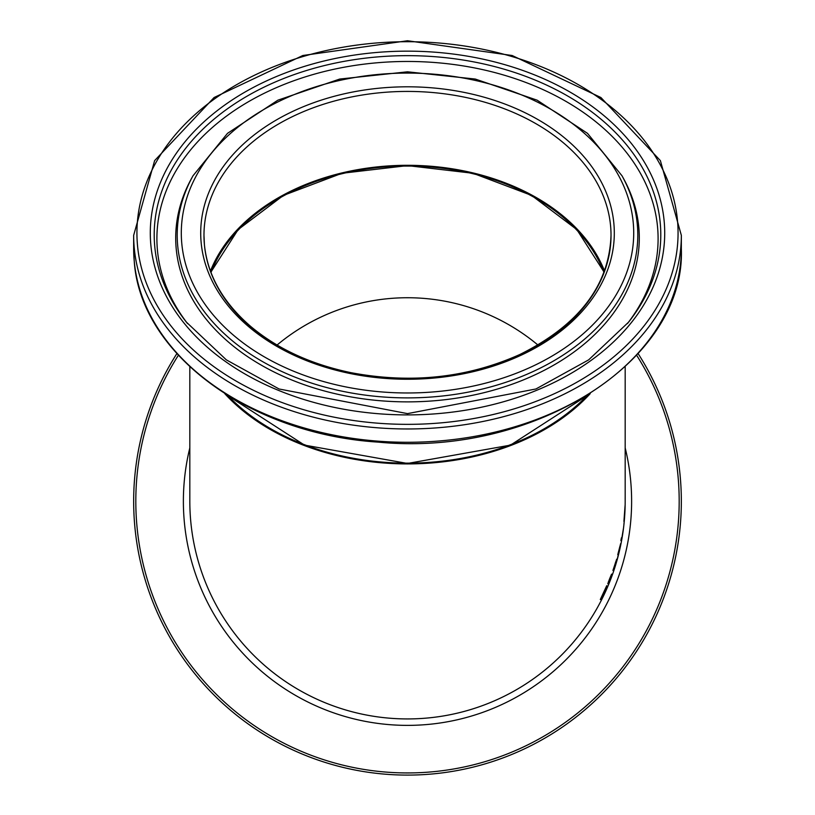 <?xml version="1.0" encoding="UTF-8"?>
<svg xmlns="http://www.w3.org/2000/svg" width="815" height="815" viewBox="0 0 815 815"><rect width="100%" height="100%" fill="white"/><g stroke="black" fill="none" stroke-linecap="round" stroke-linejoin="round"><path stroke-width="1.22" d="M615.865 561.851L613.074 570.48L615.712 561.851M613.125 570.48L616.67 559.172L612.921 570.48M620.633 543.717L617.76 554.72M617.923 554.72L620.592 543.717M618.157 553.385L619.981 546.101L618.096 553.385M606.859 585.73L600.808 599.687L606.319 587.9L600.309 599.524L606.717 585.73M621.427 537.829L620.887 540.579M621.784 537.829L621.275 540.579M611.556 574.168L609.437 579.231L611.953 574.168L610.893 577.214L607.796 583.825L609.437 579.231M611.627 574.168L609.691 579.231M608.866 581.981L608.316 581.981M623.995 520.928L624.433 515.936L623.995 520.928M624.117 520.031L624.718 513.307L624.096 520.031M623.964 521.417L625.095 505.31L623.923 521.417M620.633 544.868L617.363 558.825L620.215 547.038M620.256 547.038L618.656 553.66M618.687 553.66L617.648 557.256M617.739 557.256L620.592 544.868M624.463 518.411L625.044 508.866L624.463 518.411M624.168 521.855L623.893 524.748L624.158 521.855M621.376 541.079L623.475 528.273L621.346 541.079M625.176 500.736L625.156 497.751M224.767 393.635A217.676 153.923 0 0 0 407.5 463.908A217.676 153.923 0 0 0 590.233 393.635M407.5 718.932A217.676 217.676 0 0 1 189.824 501.256A217.676 217.676 0 0 0 407.612 718.932A217.676 217.676 0 0 0 625.176 501.042A217.676 217.676 0 0 1 407.5 718.932M227.915 395.601A216.586 153.149 -0 0 0 587.085 395.601M210.993 272.516A203.526 143.919 180 0 1 407.5 166.077A203.526 143.919 180 0 1 604.007 272.516M537.941 345.03A203.526 203.526 0 0 0 277.059 345.03A203.526 203.526 0 0 1 537.941 345.03M210.443 271.038A204.616 144.683 180 0 1 407.5 165.302A204.616 144.683 180 0 1 604.557 271.038M133.66 501.256A273.84 273.84 0 0 0 484.416 764.073A273.84 273.84 0 0 0 638.135 353.629A273.84 273.84 0 0 1 484.416 764.073A273.84 273.84 0 0 1 176.865 353.629A273.84 273.84 0 0 0 133.66 501.256M604.149 272.129A203.526 143.919 -0 0 0 407.5 165.302A203.526 143.919 -0 0 0 210.851 272.129M204.412 244.745A203.526 143.919 180 0 1 203.974 235.341A203.526 143.919 180 0 1 407.5 91.423A203.526 143.919 180 0 1 611.026 235.341A203.526 143.919 180 0 1 414.152 379.179A203.526 143.919 180 0 1 204.412 244.745M588.501 394.725A217.676 153.923 180 0 1 226.499 394.725M201.152 242.595A206.796 146.221 -0 0 0 522.384 354.617A206.796 146.221 -0 0 0 498.963 101.885A206.796 146.221 -0 0 0 201.152 242.595M181.786 243.491A226.203 159.944 180 0 1 507.551 89.579A226.203 159.944 180 0 1 533.163 366.027A226.203 159.944 180 0 1 181.786 243.491M137.511 245.539A270.57 191.321 180 0 1 527.173 61.441A270.57 191.321 180 0 1 557.817 392.107A270.57 191.321 180 0 1 137.511 245.539M134.251 247.994A273.84 193.634 -0 0 0 416.455 428.863A273.84 193.634 -0 0 0 681.34 235.341L660.374 160.616L600.91 97.525L512.136 55.502L407.5 40.75L302.864 55.491L214.09 97.525L154.626 160.616L133.66 235.341A273.84 193.634 -0 0 0 134.251 247.994M134.251 261.309A273.84 193.634 180 0 1 133.66 248.657L134.261 261.462C140.414 353.72 249.645 434.038 378.109 442.117C533.57 457.337 685.833 361.035 681.34 248.657A273.84 193.634 180 0 1 416.455 442.178A273.84 193.634 180 0 1 134.251 261.309M150.846 244.918A257.204 181.867 -0 0 0 550.39 384.252A257.204 181.867 -0 0 0 521.264 69.917A257.204 181.867 -0 0 0 150.846 244.918M177.701 245.702A230.288 162.837 -0 0 0 457.531 394.002A230.288 162.837 -0 0 0 621.998 175.785L587.503 133.354L537.116 100.174L475.298 79.055L407.5 71.812L339.702 79.055L277.895 100.174L227.497 133.354L193.002 175.785A230.288 162.837 -0 0 0 177.701 245.702M193.002 175.785L191.607 178.312A231.786 163.897 -0 0 0 176.203 248.687A231.786 163.897 -0 0 0 457.857 397.954A231.786 163.897 -0 0 0 623.394 178.312L621.998 175.785M154.748 246.466A253.292 179.106 180 0 1 463.277 60.055A253.292 179.106 180 0 1 628.62 322.119L588.675 359.853L535.924 388.979L407.51 413.623L279.087 388.989L226.326 359.853L186.38 322.119A253.292 179.106 180 0 1 154.748 246.466M627.438 323.596A250.602 177.201 -0 0 0 461.504 65.628A250.602 177.201 -0 0 0 157.438 250.246A250.602 177.201 -0 0 0 187.562 323.596M636.637 355.269A271.69 271.69 0 0 1 483.529 762.086A271.69 271.69 0 0 1 178.363 355.269M189.824 447.893A224.125 224.125 0 0 0 434.375 723.761A224.125 224.125 0 0 0 625.176 447.893M625.176 366.781L625.176 501.256M189.824 366.781L189.824 501.256M604.139 272.179L576.847 229.596L531.543 195.386L473.016 173.269L407.51 165.618L341.994 173.269L283.467 195.386L238.153 229.586L210.861 272.179M588.96 394.44L510.475 445.122L407.48 463.46L304.515 445.112L226.04 394.44M203.974 235.341L204.402 244.602C207.519 275.134 222.923 302.385 250.623 326.357C277.457 348.871 310.943 364.315 351.092 372.689C411.147 383.987 467.413 377.926 519.878 354.484C578.793 325.216 609.172 285.495 611.026 235.341M133.66 235.341L133.66 248.657M681.34 235.341L681.34 248.657"/></g></svg>

